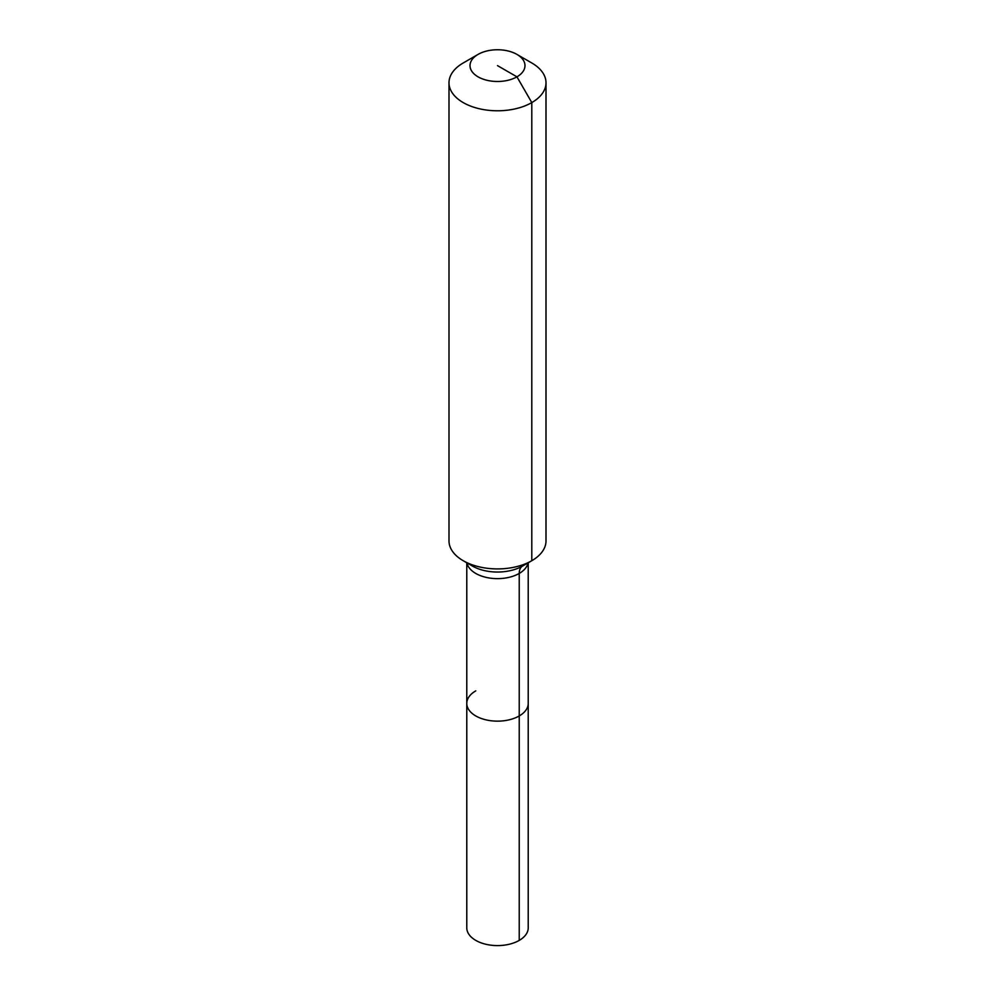 <?xml version="1.0" encoding="UTF-8"?>
<svg xmlns="http://www.w3.org/2000/svg" width="995" height="995" viewBox="0 0 995 995"><rect width="100%" height="100%" fill="white"/><g stroke="black" fill="none" stroke-linecap="round" stroke-linejoin="round"><path stroke-width="1.49" d="M528.221 562.784L528.221 927.85A30.721 17.736 180 0 1 519.228 940.399A30.721 17.736 180 0 1 485.747 944.243A30.721 17.736 180 0 1 466.779 927.85L466.779 703.415A30.721 17.736 180 0 1 475.772 690.866M516.94 54.402A27.487 15.87 180 0 1 516.94 76.839A27.487 15.87 180 0 1 478.06 76.839A27.487 15.87 180 0 1 478.06 54.402A27.487 15.87 180 0 1 516.94 54.402L531.803 62.983A48.506 28.009 180 0 1 546.006 82.784L546.006 540.907A48.506 28.009 180 0 1 531.803 560.707L522.574 566.043A16.169 9.341 -120 0 0 519.228 573.443L519.228 715.952A30.721 17.736 180 0 0 528.221 703.415A30.721 17.736 180 0 1 519.228 715.952A30.721 17.736 180 0 1 485.747 719.795A30.721 17.736 180 0 1 466.779 703.415A30.721 17.736 180 0 0 485.747 719.795A30.721 17.736 180 0 0 519.228 715.952L519.228 940.399M478.06 54.402L463.197 62.983L478.06 54.402M546.006 82.784A48.506 28.009 180 0 1 531.803 102.584A48.506 28.009 180 0 1 478.931 108.654A48.506 28.009 180 0 1 448.994 82.784A48.506 28.009 180 0 1 463.197 62.983L463.197 62.983M497.5 65.62L516.94 76.839L531.803 102.584L531.803 560.707A48.506 28.009 180 0 1 463.197 560.707A48.506 28.009 180 0 1 448.994 540.907L448.994 82.784M522.574 566.043L531.803 560.707L522.574 566.043A35.459 20.472 180 0 1 472.426 566.043L463.197 560.707M528.034 562.896A30.721 17.736 180 0 1 519.228 573.443A30.721 17.736 180 0 1 475.772 573.443A30.721 17.736 180 0 1 466.966 562.896M466.779 562.784L466.779 703.415"/></g></svg>
